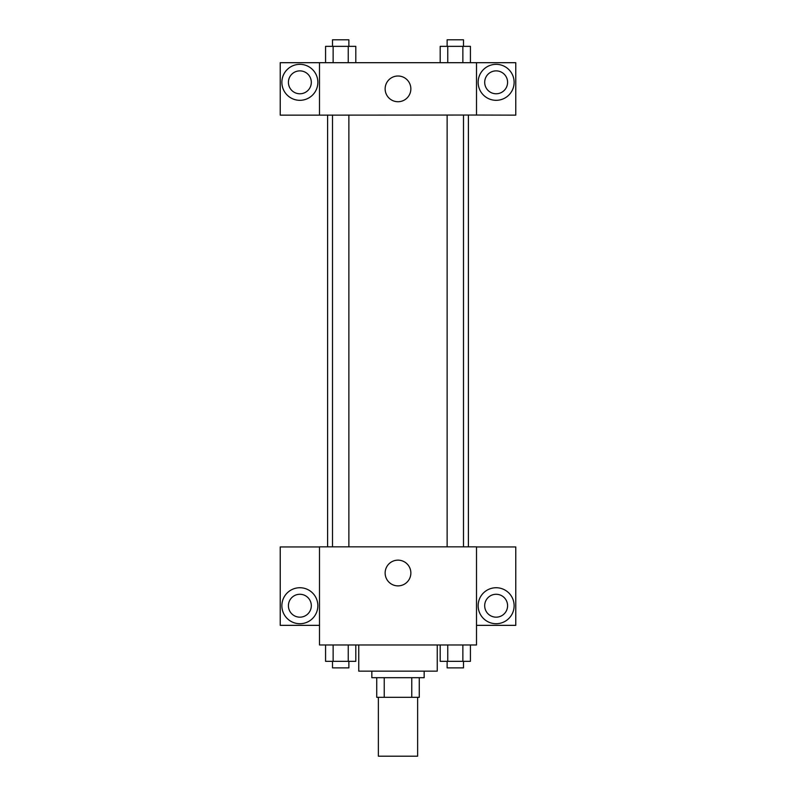 <?xml version="1.0" encoding="UTF-8"?>
<svg xmlns="http://www.w3.org/2000/svg" width="796" height="796" viewBox="0 0 796 796"><rect width="100%" height="100%" fill="white"/><g stroke="black" fill="none" stroke-linecap="round" stroke-linejoin="round"><path stroke-width="1.19" d="M378.369 697.316L378.369 756.2L417.631 756.2L417.631 697.316M411.771 677.695L411.771 697.316L376.737 697.316L376.737 677.695M411.771 697.316L419.263 697.316L419.263 677.695L419.263 697.316M424.168 671.147L424.168 677.695L371.832 677.695L371.832 671.147M384.229 677.695L384.229 697.316M358.747 644.979L358.747 671.147L437.253 671.147L437.253 644.979M476.505 644.979L319.495 644.979L319.495 546.842L476.505 546.842L476.505 644.979M299.863 623.716A17.99 17.99 0 0 1 284.281 596.731A17.99 17.99 0 0 1 315.445 596.731A17.99 17.99 0 0 1 299.863 623.716M319.495 625.348L280.232 625.348L280.232 546.942L319.495 546.942M288.411 605.726A11.452 11.452 0 0 1 299.863 594.274A11.452 11.452 0 0 1 311.316 605.726A11.452 11.452 0 0 1 299.863 617.169A11.452 11.452 0 0 1 288.411 605.726M398 585.876A12.865 12.865 0 0 1 386.856 566.583A12.865 12.865 0 0 1 409.144 566.583A12.865 12.865 0 0 1 398 585.876M496.137 623.716A17.99 17.99 0 0 1 480.555 596.731A17.99 17.99 0 0 1 511.719 596.731A17.99 17.99 0 0 1 496.137 623.716M476.505 625.348L515.768 625.348L515.768 546.942L476.505 546.942M484.684 605.726A11.452 11.452 0 0 1 496.137 594.274A11.452 11.452 0 0 1 507.589 605.726A11.452 11.452 0 0 1 496.137 617.169A11.452 11.452 0 0 1 484.684 605.726M468.396 115.042L468.396 546.842M447.133 546.842L447.133 115.042M348.867 115.042L348.867 546.842M476.505 115.042L515.768 115.141L515.768 62.695L476.505 62.695L476.505 115.042L319.495 115.141L280.232 115.141L280.232 62.695L319.495 62.695L319.495 115.042M311.316 82.326A11.452 11.452 0 0 1 299.863 93.779A11.452 11.452 0 0 1 288.411 82.326A11.452 11.452 0 0 1 299.863 70.874A11.452 11.452 0 0 1 311.316 82.326M299.863 100.316A17.99 17.99 0 0 1 284.281 73.332A17.99 17.99 0 0 1 315.445 73.332A17.99 17.99 0 0 1 299.863 100.316M507.589 82.326A11.452 11.452 0 0 1 490.416 92.237A11.452 11.452 0 0 1 490.416 72.406A11.452 11.452 0 0 1 507.589 82.326M496.137 100.316A17.99 17.99 0 0 1 480.555 73.332A17.99 17.99 0 0 1 511.719 73.332A17.99 17.99 0 0 1 496.137 100.316M476.505 62.695L319.495 62.695M385.135 88.873A12.865 12.865 0 0 1 404.428 77.729A12.865 12.865 0 0 1 404.428 100.007A12.865 12.865 0 0 1 385.135 88.873M470.426 62.695L470.426 46.347L440.198 46.347L440.198 62.695M462.864 46.347L462.864 62.695M447.76 46.347L447.76 62.695M447.133 46.347L447.133 39.8L463.491 39.8L463.491 46.347M355.802 62.695L355.802 46.347L325.574 46.347L325.574 62.695M348.24 46.347L348.24 62.695M333.136 46.347L333.136 62.695M332.509 46.347L332.509 39.8L348.867 39.8L348.867 46.347M470.426 644.979L470.426 661.337L440.198 661.337L440.198 644.979M462.864 644.979L462.864 661.337M447.76 644.979L447.76 661.337M463.491 661.337L463.491 667.874L447.133 667.874L447.133 661.337M355.802 644.979L355.802 661.337L325.574 661.337L325.574 644.979M348.24 644.979L348.24 661.337M333.136 644.979L333.136 661.337M348.867 661.337L348.867 667.874L332.509 667.874L332.509 661.337M327.604 115.042L327.604 546.842M463.491 546.842L463.491 115.042M332.509 115.042L332.509 546.842"/></g></svg>
